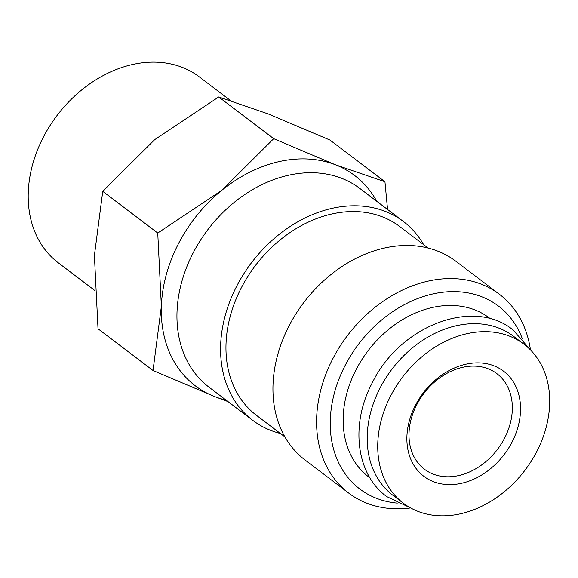 <?xml version="1.0" encoding="UTF-8"?>
<svg xmlns="http://www.w3.org/2000/svg" width="578" height="578" viewBox="0 0 578 578"><rect width="100%" height="100%" fill="white"/><g stroke="black" fill="none" stroke-linecap="round" stroke-linejoin="round"><path stroke-width="0.87" d="M524 344.221L513.466 336.237A99.792 76.925 127.2 0 0 380.317 387.535A99.792 76.925 127.2 0 0 392.888 495.281L403.422 503.265A99.792 76.925 127.2 0 0 536.572 451.96A99.792 76.925 127.2 0 0 524 344.221A99.792 76.925 127.2 0 0 390.851 395.525A99.792 76.925 127.2 0 0 403.422 503.265M280.395 433.471A124.74 96.158 -52.8 0 1 252.702 420.307L209.063 387.217A124.74 96.158 -52.8 0 1 193.341 252.543A124.74 96.158 -52.8 0 1 359.776 188.414L403.422 221.504A124.74 96.158 -52.8 0 1 423.58 244.61M252.702 420.307A124.74 96.158 -52.8 0 1 236.98 285.626A124.74 96.158 -52.8 0 1 403.422 221.504M284.903 436.889L256.473 415.336A118.497 91.346 -52.8 0 1 241.539 287.389A118.497 91.346 -52.8 0 1 399.651 226.475L428.088 248.027M410.459 507.968A124.74 96.158 -52.8 0 1 348.707 493.085A124.74 96.158 -52.8 0 1 332.986 358.411A124.74 96.158 -52.8 0 1 499.421 294.281A124.74 96.158 -52.8 0 1 530.431 349.726M348.707 493.085L305.061 460.001A124.74 96.158 -52.8 0 1 289.34 325.327A124.74 96.158 -52.8 0 1 455.782 261.198L499.421 294.281M397.296 503.113A114.762 88.463 -52.8 0 1 345.333 365.072A114.762 88.463 -52.8 0 1 439.742 292.649A114.762 88.463 -52.8 0 1 522.194 338.361M369.999 477.927L368.843 477.045A99.792 76.925 -52.8 0 1 356.265 369.306A99.792 76.925 -52.8 0 1 489.414 318.008L490.57 318.883M153.033 370.498L214.626 396.573A131.936 101.699 -52.8 0 1 161.37 306.304L153.033 370.498L98.022 328.788L94.402 255.527L102.747 191.332L154.745 139.609L218.708 96.959L268.344 113.967L329.944 140.042L384.948 181.745L335.312 164.737A131.936 101.699 -52.8 0 1 376.733 201.267M178.638 243.345A131.936 101.699 -52.8 0 1 221.714 190.386L157.751 233.035L161.37 306.304A131.936 101.699 -52.8 0 1 178.638 243.345M94.763 290.452L58.248 262.773A116.677 89.944 -52.8 0 1 43.545 136.798A116.677 89.944 -52.8 0 1 199.229 76.816L230.6 100.601M416.882 404.477A59.968 46.226 -52.8 0 1 496.899 373.648A59.968 46.226 -52.8 0 1 504.457 438.391A59.968 46.226 -52.8 0 1 424.44 469.228A59.968 46.226 -52.8 0 1 416.882 404.477M415.546 405.091A65.964 50.85 -52.8 0 1 493.879 365.787A65.964 50.85 -52.8 0 1 511.877 442.401A65.964 50.85 -52.8 0 1 433.543 481.698A65.964 50.85 -52.8 0 1 415.546 405.091M226.012 400.07A131.936 101.699 -52.8 0 1 214.626 396.573L228.072 401.631M387.556 209.474L384.948 181.745M335.312 164.737L273.712 138.662L221.714 190.386A131.936 101.699 -52.8 0 1 335.312 164.737M157.751 233.035L102.747 191.332M273.712 138.662L218.708 96.959M530.633 350.08L513.047 329.937C473.765 297.511 400.222 325.436 372.463 382.47C349.979 424.158 356.041 474.365 386.711 496.574L410.857 508.069"/></g></svg>
